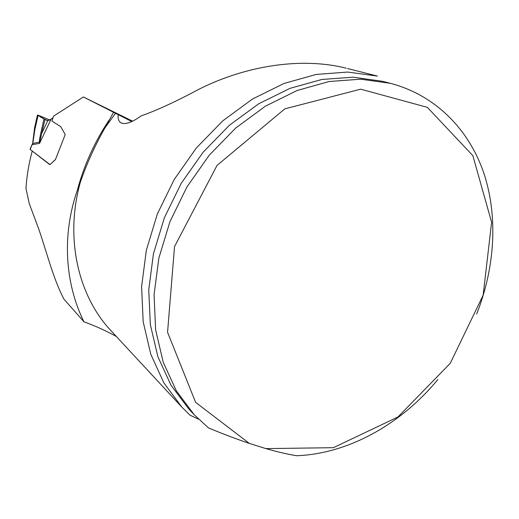 <?xml version="1.0" encoding="UTF-8"?>
<svg xmlns="http://www.w3.org/2000/svg" width="519" height="519" viewBox="0 0 519 519"><rect width="100%" height="100%" fill="white"/><g stroke="black" fill="none" stroke-linecap="round" stroke-linejoin="round"><path stroke-width="0.78" d="M131.774 121.543L83.358 96.962L132.585 121.154M265.897 448.611L249.367 443.427L195.618 402.355L167.559 332.296L174.527 246.596L217.033 165.412L284.821 108.86L360.679 89.171L427.364 107.355L472.861 155.655L491.61 222.314L483.144 295.188L450.265 363.294L397.995 416.958L333.38 447.683L265.897 448.611C277.522 451.932 287.773 454.307 296.654 455.734C348.8 453.723 401.284 423.939 437.861 379.525M194.288 414.83L176.35 390.852L163.213 362.21L155.609 329.753L154.065 294.604L158.859 258.086L169.947 221.684L186.963 186.911L209.228 155.233L235.782 127.959L265.475 106.142L297.024 90.527L329.137 81.515L360.588 79.186L390.262 83.306L382.503 81.301L353.05 77.188L321.858 79.465L290.03 88.34L258.786 103.735L229.411 125.261L203.15 152.184L181.15 183.46L164.361 217.805L153.436 253.785L148.752 289.881L150.335 324.66L157.919 356.793L170.978 385.189L188.799 408.985L194.288 414.83L208.541 427.954C222.975 433.955 236.586 439.113 249.367 443.427M198.53 419.164L189.993 415.174L181.773 407.032L163.874 382.899L150.763 354.166L143.166 321.709L141.603 286.624L146.345 250.229L157.354 213.984L174.274 179.386L196.429 147.876L222.885 120.752L252.494 99.038L283.997 83.468L316.11 74.451L347.62 72.057L377.41 76.072L347.496 68.514M116.379 336.52C105.746 330.661 94.932 325.757 83.955 321.806L63.759 298.905L61.19 293.546C51.55 273.273 44.368 243.872 37.504 225.713L29.226 203.5L25.95 188.332C26.78 175.857 28.876 163.433 32.236 151.061L49.882 164.724L55.462 159.58L65.212 134.538L60.704 126.649L51.952 121.076L53.554 116.152L83.358 96.962M83.955 321.806C65.16 283.77 61.54 235.632 77.467 189.837L80.328 182.273C64.648 238.059 78.168 295.979 111.014 330.733L181.773 407.032M115.367 113.447L104.948 127.882L113.466 112.48M118.202 114.907C117.787 118.974 118.806 121.667 121.251 122.971C125.559 124.703 132.189 122.341 141.149 115.88C156.615 110.489 176.025 101.536 199.393 89.021C247.881 64.758 303.297 57.285 346.212 68.19M104.948 127.882C94.932 145.58 86.725 163.712 80.328 182.273M390.262 83.306C435.428 95.081 468.761 129.341 483.669 172.652C498.285 216.248 495.022 267.538 476.663 314.053M38.075 115.426L43.959 119.026L48.176 120.771C41.157 117.949 41.78 117.463 38.86 115.912C34.085 113.343 44.842 117.975 49.934 120.064L37.472 115.023L38.075 115.426L34.825 129.756L32.969 142.504L30.186 149.472L50.019 164.588M34.591 127.719L34.501 130.678M55.507 159.424L55.767 158.632M51.835 162.882L55.494 159.469M47.845 120.758L44.952 119.558L47.722 120.739L51.057 119.201L53.055 117.651M39.697 142.005L39.561 143.374L39.392 142.368C39.275 140.954 39.788 137.697 40.93 132.598L43.959 119.026L44.952 119.558L39.697 142.005L32.425 143.575M47.722 120.739L41.994 132.806L40.93 132.598M32.009 144.756L39.561 143.374L51.057 119.201M30.037 149.31L32.969 142.504M77.467 189.837C84.072 165.172 94.555 142.018 108.912 120.369M37.589 115.121L34.721 127.732M34.611 127.622L37.472 115.03M32.781 142.297L34.462 128.842"/></g></svg>
